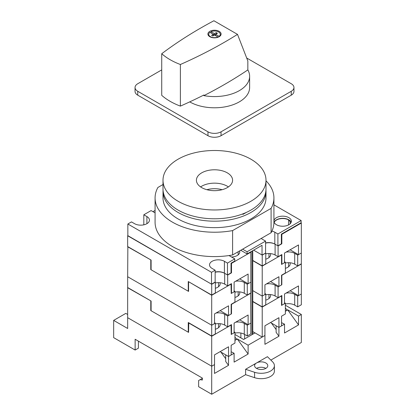 <?xml version="1.0" encoding="UTF-8"?>
<svg xmlns="http://www.w3.org/2000/svg" width="415" height="415" viewBox="0 0 415 415"><rect width="100%" height="100%" fill="white"/><g stroke="black" fill="none" stroke-linecap="round" stroke-linejoin="round"><path stroke-width="0.62" d="M285.375 311.255L287.709 309.906L298.541 324.914L298.541 316.085L301.337 314.466L301.337 342.5L270.855 360.096M285.375 311.177L287.709 309.906M150.972 300.968L127.664 287.725L127.664 317.698L211.702 366.217L127.664 317.698L127.664 328.483L113.663 320.396L125.797 313.387L127.664 314.466M231.031 324.867L231.217 334.464L234.952 332.311L234.952 343.091L231.155 345.28L231.155 354.986L228.541 356.495L228.541 346.79L214.534 354.877L214.534 364.583L211.702 366.217L214.503 364.598L214.503 373.433L228.509 365.345L228.509 356.516L234.112 353.279L234.112 362.113L248.118 354.026L248.118 345.192L264.926 335.491L264.926 344.32L278.932 336.238L276.131 332.353L276.131 325.785L278.932 327.404L284.534 324.167L281.546 322.657M278.932 336.238L278.932 327.404L270.528 322.554M231.217 324.976L211.702 336.243L211.702 394.25L245.602 374.678L254.587 377.671A13.207 7.626 0 0 0 274.393 371.067L274.393 365.677A13.207 7.626 0 0 0 272.624 361.864L267.436 356.682L256.522 362.985A6.604 3.813 0 0 0 254.587 365.677A6.604 3.813 0 0 0 261.191 369.49A6.604 3.813 0 0 0 267.789 365.677A6.604 3.813 0 0 0 263.717 362.155A6.604 3.813 0 0 0 256.522 362.985L245.602 369.288L245.602 374.678M284.534 324.167L284.534 333.001L298.541 324.914M287.709 309.829L298.541 316.085M301.337 314.466L285.375 305.248M225.739 354.877L228.509 356.516M234.112 353.279L231.155 351.749M234.952 340.29L237.287 338.941L248.118 345.192M285.375 308.065L287.149 310.046L285.375 311.068M234.952 337.177L236.726 339.159L234.952 340.181M234.952 334.371A2.64 1.525 0 0 0 235.419 334.734L243.636 339.48L255.028 332.903L252.766 331.595L262.218 337.053L262.218 307.079L252.766 301.622M265.859 368.375A6.604 3.813 0 0 0 256.522 368.375M113.663 320.396L113.663 337.644L135.134 350.047L135.134 339.263L202.364 378.075L202.364 380.021L200.123 379.668L198.629 380.529L198.629 386.702L211.702 394.25M271.405 323.062L276.131 329.603M200.123 379.668L202.364 378.371M135.134 350.047L138.403 348.159L138.403 341.151M245.602 369.288L254.587 372.281A13.207 7.626 0 0 0 274.393 365.677M237.287 338.941L248.118 354.026M225.708 354.898L225.708 361.465L228.509 365.345M220.936 352.102L225.708 358.716M234.952 340.362L237.287 339.014M151.101 310.379L150.785 310.56L188.581 332.384L188.768 322.787M234.952 332.311L234.112 331.824M235.653 322.201A8.715 5.032 180 0 1 244.29 323.467L247.278 325.194L250.826 323.145L250.826 333.925L247.278 335.974L247.278 325.194M284.498 302.696L285.375 303.199L281.546 305.409L281.546 295.921L262.218 307.079M286.07 293.089A8.715 5.032 180 0 1 294.712 294.36L297.7 296.082L301.337 293.981L301.337 264.007L281.827 275.275L281.827 284.763L278.092 286.921L278.092 297.7L281.884 295.511L281.884 305.212L281.546 305.015M219.981 323.684A8.834 5.099 180 0 1 220.163 324.706A8.834 5.099 180 0 1 215.344 329.251M211.702 336.243L188.581 322.896M234.952 333.12A8.715 5.032 180 0 1 244.29 334.251L247.278 335.974M285.375 303.199L285.375 313.979L281.546 316.189L281.546 325.894L278.932 327.404L278.932 317.698L264.926 325.785L264.926 335.491L262.218 337.053M285.375 304.013A8.715 5.032 180 0 1 294.712 305.139L297.7 306.867L297.7 296.082M297.7 306.867L301.337 304.76L301.337 293.981L298.504 295.615L290.101 290.765M228.541 356.495L220.137 351.645M150.785 301.072L150.785 310.56M218.544 327.648L218.544 323.612M270.404 294.572A8.834 5.099 180 0 1 270.585 295.594A8.834 5.099 180 0 1 265.766 300.138M268.967 298.541L268.967 294.5M276.504 224.759A8.715 5.032 180 0 1 273.952 221.205A8.715 5.032 180 0 1 282.667 216.174A8.715 5.032 180 0 1 291.382 221.205A8.715 5.032 180 0 1 286.002 225.853A8.715 5.032 180 0 1 276.504 224.759M155.08 212.879L151.101 210.581L143.818 214.788L146.9 216.568A8.715 5.032 180 0 1 149.452 220.126A8.715 5.032 180 0 1 144.072 224.774A8.715 5.032 180 0 1 134.574 223.685L131.493 221.906L127.851 224.007L211.515 272.307L215.157 270.207L212.075 268.427A8.715 5.032 180 0 1 209.523 264.869A8.715 5.032 180 0 1 214.903 260.221A8.715 5.032 180 0 1 224.401 261.31L227.482 263.089L234.766 258.887L234.766 261.04L231.031 263.198L231.031 272.899L227.482 274.948L224.401 273.169L224.401 261.31M228.992 255.552L234.766 258.887M242.609 249.182L247.091 251.77L265.579 241.094L262.498 239.315A8.715 5.032 180 0 1 261.258 238.412M271.929 231.093A8.715 5.032 180 0 1 274.823 232.203L277.905 233.977L301.15 220.557L273.926 204.839M262.031 255.002L253.627 250.152L262.218 255.111L265.766 253.062L262.031 255.002L262.031 245.301L247.091 253.928L240.742 250.261M301.15 220.557L301.15 222.715L281.36 234.143L281.36 243.844L277.905 245.841L274.823 244.062L274.823 232.203M265.579 242.91A8.715 5.032 180 0 1 274.823 244.062M215.157 272.022A8.715 5.032 180 0 1 224.401 273.169M215.157 270.207L215.157 282.065L211.515 284.166L127.851 235.865L127.851 224.007M247.091 253.928L247.091 251.77M265.579 241.094L265.579 252.953M227.482 274.948L227.482 263.089M211.515 284.166L211.515 272.307M143.818 214.788L143.818 224.831M274.154 222.279A8.715 5.032 180 0 1 282.667 218.326A8.715 5.032 180 0 1 291.18 222.279M277.905 245.841L277.905 233.977M222.155 189.697A17.824 10.292 0 0 0 206.852 189.697M163.002 184.519L157.902 187.466A59.423 34.305 0 0 0 155.08 197.913A59.423 34.305 0 0 0 232.602 230.59L271.099 208.366A59.423 34.305 0 0 0 273.926 197.913A59.423 34.305 0 0 0 265.999 180.8M242.889 214.41L246.303 212.439M155.08 197.913L155.08 222.279A59.423 34.305 0 0 0 232.602 254.96L271.099 232.732A59.423 34.305 0 0 0 273.926 222.279L273.926 197.913M163.048 190.246A51.502 29.735 0 0 0 163.002 191.445A51.502 29.735 0 0 0 214.503 221.179A51.502 29.735 0 0 0 265.999 191.445A51.502 29.735 0 0 0 265.958 190.246M163.002 191.445L163.002 197.913A51.502 29.735 0 0 0 214.503 227.648A51.502 29.735 0 0 0 265.999 197.913L265.999 191.445M271.099 208.366L271.099 232.732M232.602 230.59L232.602 254.96M163.002 180.235L163.002 189.053A51.502 29.735 0 0 0 214.503 218.783A51.502 29.735 0 0 0 265.999 189.053L265.999 180.235A51.502 29.735 0 0 0 250.919 159.21A51.502 29.735 0 0 0 194.796 152.762A51.502 29.735 0 0 0 163.002 180.235A51.502 29.735 0 0 0 214.503 209.964A51.502 29.735 0 0 0 265.999 180.235M228.406 186.916A18.089 10.442 0 0 0 227.296 186.216A18.089 10.442 0 0 0 200.601 186.916M227.296 172.847A18.089 10.442 0 0 0 207.578 170.581A18.089 10.442 0 0 0 196.414 180.235A18.089 10.442 0 0 0 214.503 190.677A18.089 10.442 0 0 0 232.592 180.235A18.089 10.442 0 0 0 227.296 172.847M246.707 58.017L291.257 83.737A9.244 5.338 180 0 1 293.96 87.508A9.244 5.338 180 0 1 291.257 91.284L221.039 131.82A9.244 5.338 180 0 1 207.967 131.82L137.749 91.284A9.244 5.338 180 0 1 135.041 87.508A9.244 5.338 180 0 1 137.749 83.737L161.731 69.891M293.96 87.508L293.96 91.393A9.244 5.338 180 0 1 291.257 95.165L221.039 135.705A9.244 5.338 180 0 1 207.967 135.705L137.749 95.165A9.244 5.338 180 0 1 135.041 91.393L135.041 87.508M208.724 34.326A5.779 3.336 0 0 1 209.876 32.329L213.336 34.326L211.583 35.337L212.75 36.012L214.503 35L217.963 36.997A5.779 3.336 0 0 1 210.415 36.686A5.779 3.336 0 0 1 208.724 34.326L208.724 35.877A6.604 3.813 0 0 1 208.724 35.851M189.722 101.883A35.125 20.278 0 0 0 227.98 106.235A35.125 20.278 0 0 0 249.628 87.508L249.628 76.298A35.125 20.278 0 0 0 247.843 69.912L247.843 60.979L237.51 34.378L213.907 20.75A442.53 255.495 0 0 0 161.731 53.727A63.355 36.577 0 0 0 180.385 64.501A442.53 255.495 0 0 0 237.51 34.378M161.731 53.727L161.731 95.346A63.355 36.577 0 0 0 180.385 106.116A442.53 255.495 0 0 0 203.9 94.983L203.9 95.632A35.125 20.278 0 0 0 249.628 76.298M219.13 36.753L219.13 36.323L215.67 34.326L217.419 33.314L216.251 32.645L216.251 33.963L214.503 34.974L211.043 32.977A5.779 3.336 0 0 0 211.017 32.987M215.67 34.326L215.67 35.649L218.285 37.158M213.336 34.326L213.336 35.649L212.729 36.001M217.963 37.277L217.963 36.997M211.043 32.977L211.043 31.654A5.779 3.336 0 0 1 217.092 31.343A5.779 3.336 0 0 1 220.282 34.326L220.282 35.877A6.604 3.813 0 0 0 220.282 35.851M219.13 36.323A5.779 3.336 0 0 0 220.282 34.326M216.251 32.645L214.503 33.651L211.043 31.654M214.503 33.651L214.503 34.974M209.834 36.727A6.604 3.813 0 0 0 217.029 37.552A6.604 3.813 0 0 0 221.107 34.03A6.604 3.813 0 0 0 214.503 30.222A6.604 3.813 0 0 0 207.899 34.03A6.604 3.813 0 0 0 209.834 36.727M203.9 95.632A442.53 255.495 0 0 0 247.843 69.912M180.385 64.501L180.385 106.116M298.504 295.615L298.504 285.914L284.498 294.002L284.498 303.702L281.884 305.212M231.031 283.896L231.217 293.493L234.952 291.34L234.952 302.12L231.155 304.309L231.155 314.015L228.541 315.525L228.541 305.819L214.534 313.906L214.534 323.612L211.702 325.246L215.344 323.145L215.344 333.925L211.702 336.031L211.702 325.246L127.664 276.727L127.851 246.65M281.827 284.763L281.546 284.602M215.344 323.145L214.534 322.678M216.044 313.035A8.715 5.032 180 0 1 224.681 314.305L227.669 316.028L231.497 313.818L231.155 313.621M264.926 293.55L265.766 294.033L262.218 296.082L252.766 290.625L262.218 296.082L262.218 266.108L252.766 260.651M266.466 283.927A8.715 5.032 180 0 1 275.104 285.193L278.092 286.921M211.702 336.031L188.265 322.497L188.265 332.202L151.101 310.747L151.101 301.041L127.664 287.512L127.664 276.727L211.702 325.246L211.702 295.273L188.768 281.816M250.639 293.063L250.826 323.145L248.118 324.706L248.118 315.006L234.112 323.093L234.112 332.794L231.497 334.303L231.497 324.597L227.669 326.812L227.669 316.028M215.344 323.959A8.715 5.032 180 0 1 224.681 325.085L227.669 326.812M250.826 293.172L231.497 304.33L231.497 313.818M188.581 332.016L188.265 332.202M248.118 324.706L239.714 319.856M231.497 334.303L231.217 334.142M265.766 294.847A8.715 5.032 180 0 1 275.104 295.973L278.092 297.7M265.766 294.033L265.766 304.818L262.218 306.867L262.218 296.082L264.926 294.52L264.926 284.815L278.932 276.727L278.932 286.433L270.528 281.583M252.766 301.409L262.218 306.867M239.59 291.875A8.834 5.099 180 0 1 239.771 292.902A8.834 5.099 180 0 1 234.952 297.446M290.012 262.768A8.834 5.099 180 0 1 290.194 263.79A8.834 5.099 180 0 1 285.375 268.334M288.575 266.731L288.575 262.695M238.153 295.843L238.153 291.807M151.101 269.408L150.785 269.589L188.581 291.413L188.581 281.925M234.952 291.34L234.112 290.853M235.653 281.23A8.715 5.032 180 0 1 244.29 282.496L247.278 284.223L250.826 282.174L250.826 292.954L247.278 295.003L247.278 284.223M284.498 261.725L285.375 262.228L281.546 264.438L281.546 254.95L262.218 266.108M286.07 252.123A8.715 5.032 180 0 1 294.712 253.389L297.7 255.111L301.337 253.01L301.337 223.037L281.827 234.304L281.827 243.792L278.092 245.95L278.092 256.729L281.884 254.54L281.884 264.241L281.546 264.044M219.981 282.714A8.834 5.099 180 0 1 220.163 283.736A8.834 5.099 180 0 1 215.344 288.28M231.217 284.005L211.702 295.273M234.952 292.15A8.715 5.032 180 0 1 244.29 293.281L247.278 295.003M285.375 262.228L285.375 273.008L281.546 275.218L281.546 284.923L278.932 286.433M285.375 263.043A8.715 5.032 180 0 1 294.712 264.168L297.7 265.896L297.7 255.111M297.7 265.896L301.337 263.79L301.337 253.01L298.504 254.644L290.101 249.794M228.541 315.525L220.137 310.674M150.972 259.998L127.664 246.754M150.785 260.101L150.785 269.589M218.544 286.677L218.544 282.641M270.404 253.601A8.834 5.099 180 0 1 270.585 254.623A8.834 5.099 180 0 1 265.766 259.168M268.967 257.57L268.967 253.529M298.504 254.644L298.504 244.943L284.498 253.031L284.498 262.731L281.884 264.241M211.702 284.275L215.344 282.174L215.344 292.954L211.702 295.06L211.702 284.275L127.851 235.653M281.827 243.792L281.36 243.522M215.157 272.25A8.715 5.032 180 0 1 224.681 273.335L227.669 275.057L231.497 272.847L231.031 272.577M265.579 243.138A8.715 5.032 180 0 1 275.104 244.222L278.092 245.95M281.827 234.304L281.453 234.086M211.702 295.06L188.265 281.526L188.265 291.231L151.101 269.776L151.101 260.07L127.664 246.541L127.664 235.756M250.453 251.983L250.826 252.201L250.826 282.174L248.118 283.736L248.118 274.035L234.112 282.122L234.112 291.823L231.497 293.332L231.497 283.632L227.669 285.842L227.669 275.057M215.344 282.988A8.715 5.032 180 0 1 224.681 284.114L227.669 285.842M250.826 252.201L231.497 263.359L231.497 272.847M152.969 211.66L155.08 210.441M188.581 291.045L188.265 291.231M248.118 283.736L239.714 278.885M231.497 293.332L231.217 293.172M265.766 253.876A8.715 5.032 180 0 1 275.104 255.002L278.092 256.729M265.766 253.062L265.766 263.847L262.218 265.896L262.218 255.111M252.766 260.438L262.218 265.896M239.595 250.919A8.834 5.099 180 0 1 239.771 251.931A8.834 5.099 180 0 1 231.534 257.02M231.497 263.359L231.124 263.146M274.196 222.388A8.715 5.032 180 0 1 288.575 219.877A8.834 5.099 180 0 1 290.194 222.819A8.834 5.099 180 0 1 289.976 223.944M300.963 222.819L301.337 223.037M288.575 224.899L288.575 219.877M238.153 254.872L238.153 251.755M254.587 372.281L254.587 377.671M240.882 333.032L240.882 337.888M244.617 334.438L244.617 338.915M251.993 251.096L251.993 334.656M294.712 305.139L294.712 294.36M244.29 334.251L244.29 323.467M146.9 223.685L146.9 216.568M221.039 135.705L221.039 131.82M291.257 95.165L291.257 91.284M207.967 135.705L207.967 131.82M137.749 95.165L137.749 91.284M224.681 325.085L224.681 314.305M275.104 295.973L275.104 285.193M294.712 264.168L294.712 253.389M244.29 293.281L244.29 282.496M224.681 284.114L224.681 273.335M275.104 255.002L275.104 244.222M252.766 334.21L252.766 250.65"/></g></svg>
